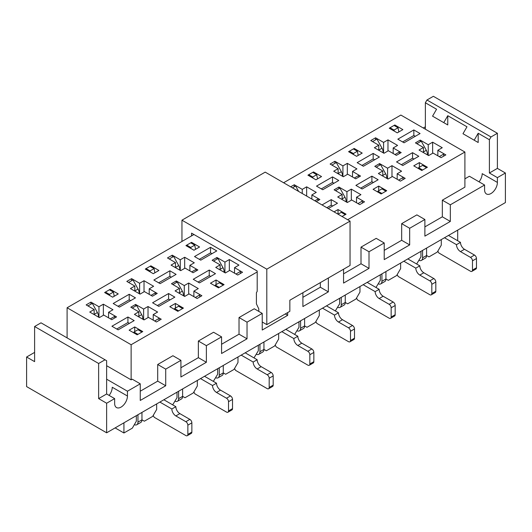 <?xml version="1.0" encoding="UTF-8"?>
<svg xmlns="http://www.w3.org/2000/svg" width="532" height="532" viewBox="0 0 532 532"><rect width="100%" height="100%" fill="white"/><g stroke="black" fill="none" stroke-linecap="round" stroke-linejoin="round"><path stroke-width="0.8" d="M181.957 241.442L181.957 220.188L266.798 269.172L350.043 221.113L350.043 265.475L289.854 300.228L289.854 311.313L266.798 324.626L262.236 321.993M181.957 220.188L265.202 172.129L350.043 221.113M266.798 269.172L266.798 324.626M258.798 311.406L258.798 308.912L256.397 303.832L256.397 292.74L257.195 291.35L257.195 271.021L191.56 233.129L191.56 235.902M97.935 316.779L98.467 316.467A5.659 3.265 -120 0 0 97.389 312.537L92.335 303.38L88.332 305.694L88.711 306.372M88.319 306.146L88.332 305.694M134.343 424.656A5.659 3.265 -120 0 0 136.791 424.736A5.659 3.265 -120 0 0 137.961 422.142L137.961 414.721M133.958 332.028L137.961 329.72L141.964 332.028L137.961 334.342L133.958 332.028L133.758 332.839M110.762 319.1L110.749 318.628L110.37 318.874M98.467 316.467L98.447 317.079M110.749 318.628L114.746 316.321L114.792 317.93M136.791 424.736L140.787 422.421A5.659 3.265 -120 0 0 141.964 419.834L141.964 412.413M159.101 320.444L159.041 318.415L154.666 320.976M163.869 399.765L175.853 406.681L171.849 408.995A5.659 3.265 60 0 0 175.853 415.924L185.854 421.703A2.833 1.636 60 0 1 187.856 425.168L187.856 434.411A2.833 1.636 60 0 1 187.271 435.701A2.833 1.636 60 0 1 185.854 435.562L154.24 417.307L153.189 415.492M187.271 435.701L191.274 433.394A2.833 1.636 60 0 0 191.859 432.097L191.859 422.854A2.833 1.636 60 0 0 189.858 419.389L179.856 413.61A5.659 3.265 60 0 1 175.853 406.681M105.416 292.999L105.416 292.075L109.419 289.767L113.422 292.075L114.234 296.257M133.007 308.467L132.628 307.789L136.631 305.481L141.685 314.638A5.659 3.265 60 0 1 142.762 318.568L142.742 319.173M105.416 292.075L109.419 294.389L113.422 292.075M132.628 307.789L132.614 308.241M109.619 295.426L109.419 294.389M159.866 402.072L171.849 408.995M155.038 320.73L155.051 321.195M138.593 293.305L139.125 292.992A5.659 3.265 -120 0 0 138.047 289.062L133 279.905L128.997 282.213L129.369 282.891M128.983 282.672L128.997 282.213M175.001 401.181A5.659 3.265 -120 0 0 177.449 401.261A5.659 3.265 -120 0 0 178.619 398.668L178.619 391.246M174.616 308.553L178.619 306.246L182.622 308.553L178.619 310.868L174.616 308.553L174.416 309.365M151.421 295.626L151.407 295.154L151.035 295.4M139.125 292.992L139.111 293.598M151.407 295.154L155.411 292.846L155.457 294.455M177.449 401.261L181.452 398.947A5.659 3.265 -120 0 0 182.622 396.36L182.622 388.939M199.759 296.969L199.706 294.941L195.324 297.501M204.527 376.29L216.511 383.206L212.507 385.514A5.659 3.265 60 0 0 216.511 392.45L226.519 398.222A2.833 1.636 60 0 1 228.521 401.693L228.521 410.93A2.833 1.636 60 0 1 227.929 412.227A2.833 1.636 60 0 1 226.519 412.087L194.898 393.833L193.847 392.011M227.929 412.227L231.932 409.919A2.833 1.636 60 0 0 232.517 408.623L232.517 399.379A2.833 1.636 60 0 0 230.516 395.914L220.514 390.136A5.659 3.265 60 0 1 216.511 383.206M146.074 269.525L146.074 268.6L150.077 266.293L154.081 268.6L154.892 272.783M173.665 284.992L173.292 284.314L177.289 282.007L182.343 291.157A5.659 3.265 60 0 1 183.42 295.094L183.407 295.699M146.074 268.6L150.077 270.914L154.081 268.6M173.292 284.314L173.279 284.766M150.283 271.952L150.077 270.914M200.524 378.598L212.507 385.514M195.703 297.255L195.716 297.721M179.251 269.83L179.789 269.518A5.659 3.265 -120 0 0 178.712 265.588L173.658 256.431L169.655 258.738L170.027 259.417M169.642 259.197L169.655 258.738M215.666 377.707A5.659 3.265 -120 0 0 218.107 377.787A5.659 3.265 -120 0 0 219.277 375.193L219.277 367.772M215.28 285.079L219.277 282.771L223.28 285.079L219.277 287.393L215.28 285.079L215.074 285.89M192.079 272.151L192.065 271.679L191.693 271.925M179.789 269.518L179.769 270.123M192.065 271.679L196.069 269.372L196.115 270.981M218.107 377.787L222.11 375.472A5.659 3.265 -120 0 0 223.28 372.885L223.28 365.464M240.424 273.495L240.364 271.466L235.989 274.027M245.192 352.816L257.169 359.732L253.172 362.039A5.659 3.265 60 0 0 257.169 368.975L267.177 374.747A2.833 1.636 60 0 1 269.179 378.219L269.179 387.456A2.833 1.636 60 0 1 268.594 388.752A2.833 1.636 60 0 1 267.177 388.613L235.563 370.358L234.512 368.536M268.594 388.752L272.597 386.445A2.833 1.636 60 0 0 273.182 385.148L273.182 375.905A2.833 1.636 60 0 0 271.18 372.44L261.172 366.661A5.659 3.265 60 0 1 257.169 359.732M186.739 246.05L186.739 245.126L190.742 242.818L194.739 245.126L195.55 249.309M214.323 261.518L213.95 260.84L217.954 258.525L223.008 267.682A5.659 3.265 60 0 1 224.085 271.619L224.065 272.224M186.739 245.126L190.742 247.44L194.739 245.126M213.95 260.84L213.937 261.292M190.941 248.477L190.742 247.44M241.189 355.123L253.172 362.039M236.361 273.781L236.374 274.246M256.324 354.232A5.659 3.265 -120 0 0 258.771 354.312A5.659 3.265 -120 0 0 259.942 351.719L259.942 344.297M258.771 354.312L262.768 351.998A5.659 3.265 -120 0 0 263.945 349.404L263.945 341.983M285.85 329.341L297.834 336.257L293.83 338.565A5.659 3.265 60 0 0 297.834 345.501L307.835 351.273A2.833 1.636 60 0 1 309.837 354.738L309.837 363.981A2.833 1.636 60 0 1 309.252 365.278A2.833 1.636 60 0 1 307.835 365.138L276.221 346.884L275.17 345.062M309.252 365.278L313.255 362.97A2.833 1.636 60 0 0 313.84 361.674L313.84 352.43A2.833 1.636 60 0 0 311.838 348.965L301.837 343.187A5.659 3.265 60 0 1 297.834 336.257M281.847 331.649L293.83 338.565M296.982 330.758A5.659 3.265 -120 0 0 299.43 330.831A5.659 3.265 -120 0 0 300.6 328.244L300.6 320.823M299.43 330.831L303.433 328.523A5.659 3.265 -120 0 0 304.603 325.93L304.603 318.508M326.508 305.86L338.492 312.783L334.488 315.09A5.659 3.265 60 0 0 338.492 322.026L348.5 327.798A2.833 1.636 60 0 1 350.502 331.263L350.502 340.507A2.833 1.636 60 0 1 349.91 341.803A2.833 1.636 60 0 1 348.5 341.664L316.879 323.409L315.828 321.587M349.91 341.803L353.913 339.496A2.833 1.636 60 0 0 354.498 338.199L354.498 328.956A2.833 1.636 60 0 0 352.497 325.491L342.495 319.712A5.659 3.265 60 0 1 338.492 312.783M322.505 308.174L334.488 315.09M337.647 307.277A5.659 3.265 -120 0 0 340.088 307.356A5.659 3.265 -120 0 0 341.258 304.77L341.258 297.348M338.033 214.183L338.033 209.561L346.066 214.197L342.063 216.504L345.261 214.655L341.258 212.348L338.059 214.197M292.434 187.856L295.639 186.007L298.632 191.434M314.851 200.79L318.05 198.941L318.096 200.551M340.088 307.356L344.091 305.049A5.659 3.265 -120 0 0 345.261 302.455L345.261 295.034M362.405 203.071L362.345 201.043L357.969 203.596M367.173 282.386L379.156 289.308L375.153 291.616A5.659 3.265 60 0 0 379.156 298.545L389.158 304.324A2.833 1.636 60 0 1 391.16 307.789L391.16 317.032A2.833 1.636 60 0 1 390.574 318.329A2.833 1.636 60 0 1 389.158 318.189L357.544 299.935L356.493 298.113M390.574 318.329L394.578 316.015A2.833 1.636 60 0 0 395.163 314.725L395.163 305.481A2.833 1.636 60 0 0 393.161 302.016L383.153 296.238A5.659 3.265 60 0 1 379.156 289.308M308.72 175.627L308.72 174.702L312.723 172.395L316.72 174.702L317.531 178.885M336.304 191.094L335.931 190.416L339.935 188.102L344.989 197.259A5.659 3.265 60 0 1 346.066 201.196L346.046 201.801M308.72 174.702L312.723 177.01L316.72 174.702M335.931 190.416L335.918 190.868M312.922 178.054L312.723 177.01M363.17 284.7L375.153 291.616M358.342 203.35L358.355 203.823M341.896 175.926L342.428 175.62A5.659 3.265 -120 0 0 341.351 171.683L336.297 162.533L332.294 164.84L332.673 165.519M332.281 165.292L332.294 164.84M378.305 283.802A5.659 3.265 -120 0 0 380.752 283.882A5.659 3.265 -120 0 0 381.923 281.295L381.923 273.874M377.919 191.181L381.923 188.873L385.926 191.181L381.923 193.488L377.919 191.181L377.72 191.986M354.724 178.247L354.711 177.781L354.332 178.027M342.428 175.62L342.409 176.225M354.711 177.781L358.708 175.467L358.754 177.076M380.752 283.882L384.749 281.574A5.659 3.265 -120 0 0 385.926 278.981L385.926 271.559M403.063 179.597L403.003 177.568L398.628 180.122M407.831 258.911L419.815 265.834L415.811 268.141A5.659 3.265 60 0 0 419.815 275.071L429.816 280.849A2.833 1.636 60 0 1 431.818 284.314L431.818 293.558A2.833 1.636 60 0 1 431.233 294.854A2.833 1.636 60 0 1 429.816 294.715L398.202 276.46L397.151 274.638M431.233 294.854L435.236 292.54A2.833 1.636 60 0 0 435.821 291.25L435.821 282.007A2.833 1.636 60 0 0 433.819 278.542L423.818 272.763A5.659 3.265 60 0 1 419.815 265.834M349.378 152.152L349.378 151.228L353.381 148.92L357.384 151.228L358.196 155.404M376.969 167.62L376.589 166.942L380.593 164.627L385.647 173.784A5.659 3.265 60 0 1 386.724 177.715L386.704 178.326M349.378 151.228L353.381 153.535L357.384 151.228M376.589 166.942L376.576 167.394M353.581 154.579L353.381 153.535M403.828 261.225L415.811 268.141M399 179.876L399.013 180.348M382.555 152.451L383.087 152.145A5.659 3.265 -120 0 0 382.016 148.209L376.962 139.058L372.959 141.366L373.331 142.044M372.945 141.818L372.959 141.366M418.963 260.328A5.659 3.265 -120 0 0 421.411 260.407A5.659 3.265 -120 0 0 422.581 257.82L422.581 250.399M418.578 167.706L422.581 165.392L426.584 167.706L422.581 170.014L418.578 167.706L418.378 168.511M395.382 154.772L395.369 154.307L394.997 154.553M383.087 152.145L383.073 152.75M395.369 154.307L399.372 151.992L399.419 153.602M421.411 260.407L425.414 258.1A5.659 3.265 -120 0 0 426.584 255.506L426.584 248.085M443.721 156.122L443.668 154.094L439.292 156.647M448.489 235.437L460.473 242.359L456.469 244.667A5.659 3.265 60 0 0 460.473 251.596L470.481 257.375A2.833 1.636 60 0 1 472.483 260.84L472.483 270.083A2.833 1.636 60 0 1 471.891 271.38A2.833 1.636 60 0 1 470.481 271.24L438.86 252.986L437.809 251.164M471.891 271.38L475.894 269.066A2.833 1.636 60 0 0 476.479 267.769L476.479 258.532A2.833 1.636 60 0 0 474.484 255.067L464.476 249.289A5.659 3.265 60 0 1 460.473 242.359M390.036 128.678L390.036 127.753L394.039 125.439L398.042 127.753L398.854 131.929M417.627 144.145L417.254 143.467L421.251 141.153L426.305 150.31A5.659 3.265 60 0 1 427.382 154.24L427.369 154.852M390.036 127.753L394.039 130.061L398.042 127.753M417.254 143.467L417.241 143.919M394.245 131.105L394.039 130.061M444.486 237.751L456.469 244.667M439.665 156.401L439.678 156.874M380.3 274.811L380.3 280.357L375.978 287.473M423.279 127.999L425.361 126.796M479.053 181.824A9.057 5.227 120 0 0 482.192 173.651L497.393 182.436A9.057 5.227 -60 0 1 493.443 191.547A9.057 5.227 -60 0 1 486.467 193.974A9.057 5.227 -60 0 1 484.592 189.824L484.592 185.023L469.384 176.238L464.902 178.832M425.361 129.196L425.361 102.769L426.963 99.996L433.367 96.299L497.393 133.266L497.393 168.385L489.393 173.006L497.393 177.628L505.4 173.006L505.4 202.579L106.639 432.802L26.6 386.591L26.6 357.019L34.607 352.397M497.393 168.385L505.4 173.006M26.6 357.019L34.607 361.64L34.607 326.515L98.633 363.489L98.633 398.608L106.639 393.986L106.639 360.716L41.004 322.824L34.607 326.515M106.639 393.986L114.646 398.608L114.646 403.416A9.057 5.227 -60 0 0 116.521 407.559A9.057 5.227 -60 0 0 123.497 405.131A9.057 5.227 -60 0 0 127.447 396.021L127.447 391.213L140.255 383.818L140.255 400.456L165.711 385.76L165.711 369.128L180.92 360.344L172.913 355.722L157.705 364.506L165.711 369.128M106.639 432.802L106.639 403.229L98.633 398.608M106.639 403.229L114.646 398.608M106.639 365.703L131.131 379.848L131.131 344.723L67.099 307.755L67.099 337.887M206.369 345.647L198.363 341.032L213.571 332.247L221.578 336.869L206.369 345.647L206.369 362.285L180.92 376.982L180.92 360.344M445.849 154.892L441.048 157.665L433.041 153.043L428.639 155.583L419.036 150.037L423.439 147.497L415.432 142.875L420.24 140.102L428.24 144.724L432.642 142.184L442.252 147.73L437.849 150.27L445.849 154.892M437.849 155.816L437.849 150.27M419.356 167.254L419.356 162.606L413.756 165.844L421.783 170.479L427.382 167.241L419.356 162.606M374.614 159.793L373.171 158.955L361.966 165.425M363.409 166.257L379.416 157.02L373.171 153.416L357.165 162.652L363.409 166.257M373.171 158.955L373.171 153.416M373.331 182.523L371.895 181.691L360.689 188.162M371.895 176.152L355.888 185.389L362.126 188.993L378.139 179.756L371.895 176.152L371.895 181.691M423.439 152.584L423.439 147.497M420.24 141.738L420.24 140.102M428.24 155.351L428.24 144.724M432.642 153.276L432.642 142.184M397.264 132.847L389.238 128.212L394.844 124.98L402.87 129.615L397.264 132.847M394.844 125.904L394.844 124.98M378.777 145.189L370.771 140.568L375.572 137.795L383.579 142.416L387.981 139.876L397.584 145.416L393.181 147.963L401.188 152.584L396.387 155.351L388.38 150.736L383.978 153.276L374.375 147.73L378.777 145.189L378.777 150.27M375.572 139.856L375.572 137.795M383.579 153.043L383.579 142.416M387.981 150.962L387.981 139.876M393.181 153.509L393.181 147.963M441.287 239.6L441.287 245.146L437.284 252.075L428.965 256.883L426.584 255.506L422.581 257.82M420.958 251.337L420.958 256.883L416.636 263.998M396.546 161.914L402.791 165.519L418.797 156.275L412.553 152.671L396.546 161.914M413.996 159.048L412.553 158.217L412.553 152.671M412.553 158.217L401.347 164.687M420.081 133.545L413.836 129.941L397.823 139.178L404.067 142.782L420.081 133.545M415.273 136.312L413.836 135.48L413.836 129.941M413.836 135.48L402.631 141.951M425.361 102.769L436.566 109.233L432.563 116.169L443.768 122.639L447.771 115.703L466.983 126.796L462.98 133.725L478.188 142.51L478.188 133.266L474.185 140.195M478.188 133.266L489.393 139.736L489.393 173.006M426.963 99.996L490.996 136.963L489.393 139.736M466.983 136.039L478.188 142.51M447.771 115.703L447.771 124.947L443.768 122.639M447.771 124.947L436.566 118.476M109.107 395.409A9.057 5.227 120 0 0 112.245 387.243L127.447 396.021M106.639 379.196L127.447 391.213M131.131 379.848L132.255 379.196L140.255 383.818M157.705 364.506L157.705 381.138L165.711 385.76M157.705 381.138L140.255 391.213M198.363 341.032L198.363 357.664L206.369 362.285M198.363 357.664L180.92 367.738M247.028 338.811L239.028 334.189L239.028 317.551L247.028 322.173L247.028 338.811L221.578 353.507L221.578 336.869M239.028 334.189L221.578 344.264M287.692 312.563L287.692 315.336L262.236 330.033L262.236 313.395L254.236 308.773L239.028 317.551M285.292 313.947L287.692 315.336M328.35 277.997L328.35 291.862L302.901 306.558L302.901 292.693M320.35 282.618L320.35 287.24L328.35 291.862M320.35 287.24L302.901 297.315M369.009 268.387L361.009 263.766L361.009 247.127L369.009 251.749L369.009 268.387L343.559 283.084L343.559 269.219M361.009 263.766L343.559 273.84M409.673 244.913L401.667 240.291L401.667 223.653L409.673 228.275L409.673 244.913L384.217 259.603L384.217 242.971L376.217 238.349L361.009 247.127M401.667 240.291L384.217 250.366M450.331 221.438L442.331 216.817L442.331 200.178L450.331 204.8L450.331 221.438L424.882 236.128L424.882 219.497L416.875 214.875L401.667 223.653M442.331 216.817L424.882 226.891M137.961 422.142L141.964 419.834L144.338 421.204L152.664 416.396L156.667 409.467L156.667 403.921M115.125 427.908L123.929 432.988L132.335 428.14L136.338 421.204L136.338 415.658M178.619 398.668L182.622 396.36L184.996 397.73L193.322 392.922L197.325 385.993L197.325 380.447M172.674 404.845L176.996 397.73L176.996 392.184M219.277 375.193L223.28 372.885L225.661 374.255L233.987 369.447L237.984 362.518L237.984 356.972M213.332 381.371L217.655 374.255L217.655 368.709M259.942 351.719L263.945 349.404L266.319 350.781L274.645 345.973L278.648 339.044L278.648 333.498M253.997 357.896L258.319 350.781L258.319 345.235M300.6 328.244L304.603 325.93L306.977 327.306L315.303 322.498L319.306 315.569L319.306 310.023M294.655 334.422L298.977 327.306L298.977 321.76M341.258 304.77L345.261 302.455L347.642 303.832L355.968 299.024L359.964 292.095L359.964 286.548M335.313 310.947L339.635 303.832L339.635 298.286M381.923 281.295L385.926 278.981L388.3 280.357L396.626 275.549L400.629 268.62L400.629 263.074M457.294 240.524L457.693 240.291L457.693 230.123M123.929 432.988L123.929 422.82M67.099 307.755L193.967 234.512M283.609 182.755L400.869 115.058L464.902 152.026L464.902 187.144L442.331 200.178M131.131 344.723L257.195 271.945M347.642 219.723L464.902 152.026M409.673 228.275L424.882 219.497M369.009 251.749L384.217 242.971M247.028 322.173L262.236 313.395M497.393 177.628L497.393 182.436M450.331 204.8L484.592 185.023M105.037 359.792L98.633 363.489M490.996 136.963L497.393 133.266M338.119 168.664L330.113 164.042L334.914 161.269L342.921 165.891L347.323 163.351L356.925 168.897L352.523 171.437L360.53 176.059L355.722 178.832L347.722 174.21L343.32 176.75L333.717 171.204L338.119 168.664L338.119 173.745M397.185 173.745L405.191 178.366L400.39 181.139L392.383 176.518L387.981 179.058L378.378 173.512L382.781 170.972L374.774 166.35L379.575 163.577L387.582 168.198L391.984 165.658L401.587 171.204L397.185 173.745L397.185 179.291M381.118 193.954L386.724 190.715L378.698 186.087L373.092 189.319L381.118 193.954M332.513 176.89L316.507 186.127L322.751 189.738L338.758 180.494L332.513 176.89L332.513 182.436L321.308 188.9M328.271 208.544L337.474 203.231L331.23 199.626L322.026 204.94M315.948 179.796L307.915 175.168L313.521 171.929L321.547 176.564L315.948 179.796M175.474 262.562L167.474 257.94L172.275 255.167L180.275 259.789L184.677 257.249L194.286 262.795L189.884 265.335L197.884 269.957L193.083 272.73L185.076 268.108L180.68 270.648L171.071 265.102L175.474 262.562L175.474 267.643M234.546 267.643L242.545 272.264L237.744 275.037L229.744 270.416L225.342 272.963L215.733 267.416L220.135 264.876L212.135 260.254L216.936 257.481L224.936 262.103L229.339 259.556L238.948 265.102L234.546 267.643L234.546 273.189M218.479 287.852L224.085 284.62L216.052 279.985L210.453 283.217L218.479 287.852M169.874 270.788L153.861 280.032L160.105 283.636L176.112 274.392L169.874 270.788L169.874 276.334L158.669 282.805M158.829 306.372L174.835 297.129L168.591 293.524L152.584 302.768L158.829 306.372M153.302 273.701L145.276 269.066L150.882 265.827L158.908 270.462L153.302 273.701M94.151 309.511L86.151 304.889L90.952 302.116L98.959 306.738L103.361 304.198L112.964 309.744L108.561 312.284L116.568 316.906L111.76 319.679L103.76 315.057L99.358 317.597L89.748 312.051L94.151 309.511L94.151 314.598M153.223 314.598L161.229 319.22L156.428 321.986L148.421 317.371L144.019 319.912L134.416 314.365L138.819 311.825L130.812 307.203L135.613 304.43L143.62 309.052L148.022 306.512L157.625 312.051L153.223 314.598L153.223 320.144M137.156 334.801L142.762 331.569L134.736 326.934L129.13 330.166L137.156 334.801M112.644 297.175L104.618 292.54L110.217 289.308L118.244 293.937L112.644 297.175M118.164 329.847L134.177 320.603L127.933 316.999L111.92 326.242L118.164 329.847M129.21 294.262L113.203 303.506L119.447 307.11L135.454 297.867L129.21 294.262L129.21 299.809L118.004 306.279M177.821 311.326L183.42 308.095L175.394 303.459L169.794 306.691L177.821 311.326M193.881 291.124L201.887 295.739L197.086 298.512L189.079 293.897L184.677 296.437L175.075 290.891L179.477 288.351L171.47 283.729L176.278 280.956L184.278 285.578L188.68 283.037L198.283 288.577L193.881 291.124L193.881 296.663M134.815 286.036L126.809 281.415L131.61 278.642L139.617 283.263L144.019 280.723L153.622 286.269L149.219 288.81L157.226 293.431L152.425 296.204L144.418 291.583L140.016 294.123L130.413 288.577L134.815 286.036L134.815 291.124M193.967 250.226L185.934 245.591L191.54 242.353L199.567 246.988L193.967 250.226M199.487 282.898L215.493 273.654L209.249 270.05L193.242 279.293L199.487 282.898M210.532 247.314L194.526 256.557L200.77 260.161L216.777 250.918L210.532 247.314L210.532 252.86L199.327 259.33M338.033 209.561L334.036 211.869M356.526 197.219L364.526 201.841L359.725 204.614L351.725 199.992L347.323 202.532L337.714 196.986L342.116 194.446L334.116 189.824L338.917 187.051L346.924 191.673L351.32 189.133L360.929 194.679L356.526 197.219L356.526 202.765M290.652 186.825L294.256 184.744L302.256 189.365L306.658 186.825L316.267 192.371L311.865 194.912L319.865 199.533L316.267 201.608M356.606 156.322L348.58 151.686L354.179 148.455L362.206 153.09L356.606 156.322M354.179 149.379L354.179 148.455M378.698 190.735L378.698 186.087M334.914 163.331L334.914 161.269M379.575 165.213L379.575 163.577M352.523 176.983L352.523 171.437M347.323 174.436L347.323 163.351M342.921 176.518L342.921 165.891M391.984 176.75L391.984 165.658M387.582 178.832L387.582 168.198M382.781 176.059L382.781 170.972M333.956 183.267L332.513 182.436M332.673 206.004L331.23 205.166L326.828 207.713M331.23 205.166L331.23 199.626M313.521 172.853L313.521 171.929M294.256 186.805L294.256 184.744M338.917 188.694L338.917 187.051M311.865 199.068L311.865 194.912M306.658 196.062L306.658 186.825M302.256 193.522L302.256 189.365M351.32 200.225L351.32 189.133M346.924 202.306L346.924 191.673M342.116 199.533L342.116 194.446M211.975 253.691L210.532 252.86M210.692 276.427L209.249 275.596L198.044 282.066M209.249 275.596L209.249 270.05M191.54 243.277L191.54 242.353M216.052 284.633L216.052 279.985M172.275 257.229L172.275 255.167M216.936 259.117L216.936 257.481M189.884 270.881L189.884 265.335M184.677 268.341L184.677 257.249M180.275 270.416L180.275 259.789M229.339 270.648L229.339 259.556M224.936 272.73L224.936 262.103M220.135 269.957L220.135 264.876M171.311 277.165L169.874 276.334M170.034 299.902L168.591 299.07L157.386 305.541M168.591 299.07L168.591 293.524M150.882 266.751L150.882 265.827M175.394 308.108L175.394 303.459M131.61 280.703L131.61 278.642M176.278 282.592L176.278 280.956M149.219 294.356L149.219 288.81M144.019 291.815L144.019 280.723M139.617 293.897L139.617 283.263M188.68 294.123L188.68 283.037M184.278 296.204L184.278 285.578M179.477 293.431L179.477 288.351M130.653 300.64L129.21 299.809M129.369 323.376L127.933 322.545L116.727 329.015M127.933 322.545L127.933 316.999M110.217 290.226L110.217 289.308M134.736 331.582L134.736 326.934M90.952 304.178L90.952 302.116M135.613 306.066L135.613 304.43M108.561 317.83L108.561 312.284M103.361 315.29L103.361 304.198M98.959 317.371L98.959 306.738M148.022 317.597L148.022 306.512M143.62 319.679L143.62 309.052M138.819 316.906L138.819 311.825M94.151 314.405L97.389 312.537M191.859 422.854L187.856 425.168M191.859 432.097L187.856 434.411M189.858 419.389L185.854 421.703M179.856 413.61L175.853 415.924M141.685 314.638L138.819 316.294M142.762 318.568L142.23 318.874M134.815 290.931L138.047 289.062M232.517 399.379L228.521 401.693M232.517 408.623L228.521 410.93M230.516 395.914L226.519 398.222M220.514 390.136L216.511 392.45M182.343 291.157L179.477 292.819M183.42 295.094L182.888 295.4M175.474 267.456L178.712 265.588M273.182 375.905L269.179 378.219M273.182 385.148L269.179 387.456M271.18 372.44L267.177 374.747M261.172 366.661L257.169 368.975M223.008 267.682L220.135 269.338M224.085 271.619L223.546 271.925M313.84 352.43L309.837 354.738M313.84 361.674L309.837 363.981M311.838 348.965L307.835 351.273M301.837 343.187L297.834 345.501M354.498 328.956L350.502 331.263M354.498 338.199L350.502 340.507M352.497 325.491L348.5 327.798M342.495 319.712L338.492 322.026M395.163 305.481L391.16 307.789M395.163 314.725L391.16 317.032M393.161 302.016L389.158 304.324M383.153 296.238L379.156 298.545M344.989 197.259L342.116 198.915M346.066 201.196L345.527 201.502M338.119 173.552L341.351 171.683M435.821 282.007L431.818 284.314M435.821 291.25L431.818 293.558M433.819 278.542L429.816 280.849M423.818 272.763L419.815 275.071M385.647 173.784L382.781 175.44M386.724 177.715L386.192 178.027M378.777 150.077L382.016 148.209M476.479 258.532L472.483 260.84M476.479 267.769L472.483 270.083M474.484 255.067L470.481 257.375M464.476 249.289L460.473 251.596M426.305 150.31L423.439 151.966M427.382 154.24L426.85 154.553"/></g></svg>
